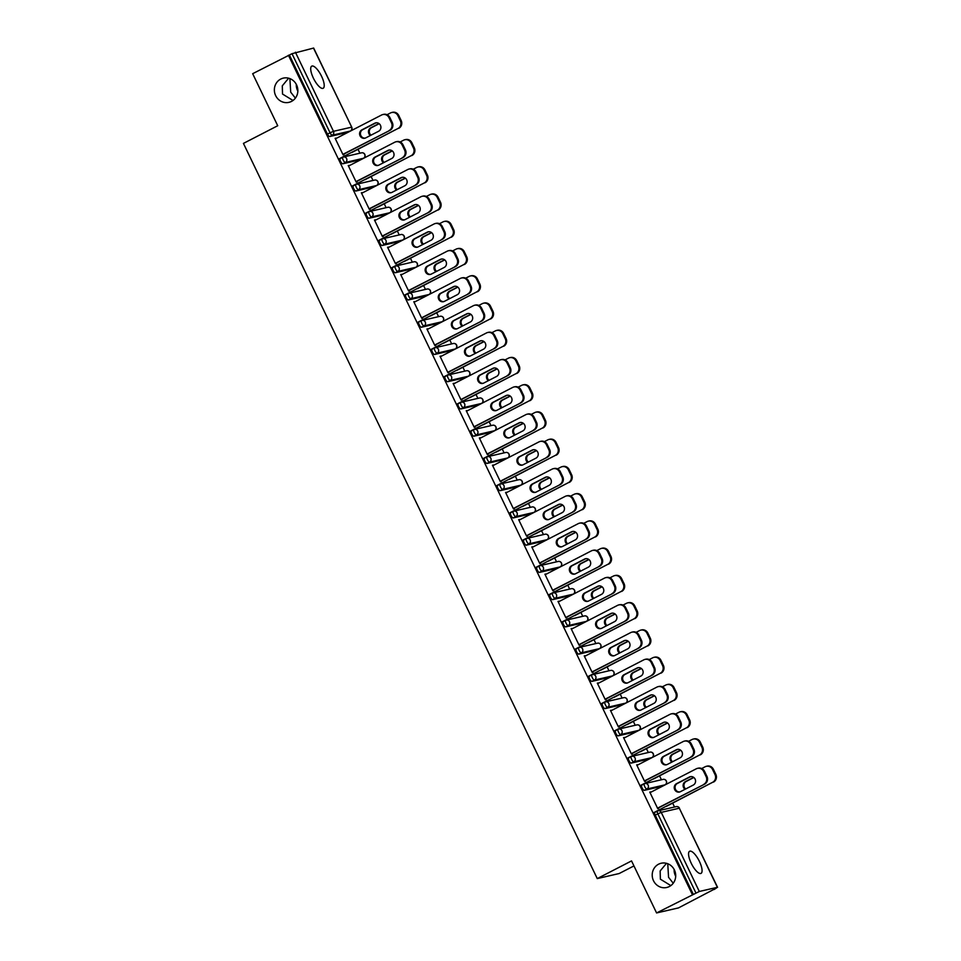 <?xml version="1.0" encoding="UTF-8"?>
<svg xmlns="http://www.w3.org/2000/svg" width="961" height="961" viewBox="0 0 961 961"><rect width="100%" height="100%" fill="white"/><g stroke="black" fill="none" stroke-linecap="round" stroke-linejoin="round"><path stroke-width="1.44" d="M291.483 101.422A12.445 11.712 -103 0 0 297.117 86.202A12.445 11.712 -103 0 0 283.315 78.117A12.445 11.712 -103 0 0 280.732 79.066A12.445 11.712 -103 0 0 275.098 94.274A12.445 11.712 -103 0 0 288.901 102.359A12.445 11.712 -103 0 0 291.483 101.422M669.337 886.535A12.445 11.712 -103 0 0 674.97 871.327A12.445 11.712 -103 0 0 661.168 863.242A12.445 11.712 -103 0 0 658.585 864.191A12.445 11.712 -103 0 0 652.951 879.399A12.445 11.712 -103 0 0 666.754 887.483A12.445 11.712 -103 0 0 669.337 886.535M666.49 863.326L660.147 870.966L660.375 879.171L670.838 885.61M673.241 883.243L668.556 877.285L667.751 863.735M288.636 78.201L282.282 85.841L282.522 94.046L292.985 100.485M295.375 98.118L290.702 92.16L289.898 78.61M699.404 861.38A12.445 4.072 62.7 0 0 689.626 851.266A12.445 4.072 62.7 0 0 691.235 863.266A12.445 4.072 62.7 0 0 701.025 873.381A12.445 4.072 62.7 0 0 699.404 861.38M321.551 76.255A12.445 4.072 62.7 0 0 311.76 66.141A12.445 4.072 62.7 0 0 313.382 78.141A12.445 4.072 62.7 0 0 323.172 88.256A12.445 4.072 62.7 0 0 321.551 76.255M296.276 84.304A12.445 11.712 -103 0 0 297.85 91.139M674.129 869.429A12.445 11.712 -103 0 0 675.703 876.264M633.948 865.921L619.16 873.537L597.261 878.582L243.433 143.405L277.717 125.735L252.671 73.697L289.381 55.041L327.461 134.144L330.067 132.798L292 53.696L289.381 55.041M714.239 889.478L717.386 887.315L699.308 891.472L656.579 912.95L678.49 907.905L714.131 889.261M674.55 807.012L672.676 803.132M661.432 779.767L659.57 775.887M648.327 752.523L646.465 748.643M635.221 725.279L633.347 721.399M622.103 698.046L620.241 694.166M608.998 670.802L607.124 666.922M595.88 643.558L594.018 639.678M582.774 616.313L580.912 612.433M569.669 589.069L567.795 585.189M556.551 561.837L554.689 557.957M543.445 534.592L541.572 530.712M530.328 507.348L528.466 503.468M517.222 480.104L515.348 476.224M504.105 452.859L502.243 448.979M490.999 425.627L489.137 421.747M477.893 398.383L476.019 394.503M464.776 371.138L462.914 367.258M451.67 343.894L449.796 340.014M438.552 316.649L436.69 312.769M425.447 289.417L423.585 285.537M412.341 262.173L410.467 258.293M399.223 234.928L397.361 231.048M386.118 207.684L384.244 203.804M373 180.44L371.138 176.572M359.894 153.207L358.033 149.327M292 53.696L313.658 48.05L351.726 127.152L313.478 48.05M656.579 912.95L631.533 860.912L597.261 878.582M692.34 894.523L288.432 55.257M343.606 153.988L343.942 154.697L343.113 154.889L335.125 138.3L335.954 138.108L335.221 138.492M351.798 152.294L352.627 152.102M662.549 786.122A2.919 0.961 -117.3 0 1 662.477 786.158A2.919 0.961 -117.3 0 1 662.405 786.194L644.326 790.35A2.919 0.961 -117.3 0 1 642.116 787.948A2.919 0.961 -117.3 0 1 641.732 785.137A2.919 0.961 -117.3 0 1 641.804 785.113L644.278 783.84M693.289 894.307L655.222 815.192A2.919 0.961 -117.3 0 1 654.837 812.381A2.919 0.961 -117.3 0 1 654.922 812.357L657.384 811.084M347.894 132.318A2.919 0.961 -117.3 0 1 347.822 132.354A2.919 0.961 -117.3 0 1 347.75 132.39L329.671 136.546A2.919 0.961 -117.3 0 1 327.461 134.144M637.672 765.016L636.675 764.86L644.651 781.449L645.492 781.257L645.143 780.548M653.336 778.866L654.177 778.674M636.326 731.633A2.919 0.961 -117.3 0 1 636.254 731.681A2.919 0.961 -117.3 0 1 636.182 731.705L618.103 735.874A2.919 0.961 -117.3 0 1 615.893 733.471A2.919 0.961 -117.3 0 1 615.508 730.66A2.919 0.961 -117.3 0 1 615.593 730.624L618.055 729.351M611.448 710.527L610.451 710.383L618.44 726.972L619.268 726.78L618.92 726.072M627.125 724.378L627.953 724.186M610.103 677.157A2.919 0.961 -117.3 0 1 610.031 677.193A2.919 0.961 -117.3 0 1 609.959 677.229L591.892 681.385A2.919 0.961 -117.3 0 1 589.67 678.983A2.919 0.961 -117.3 0 1 589.285 676.172A2.919 0.961 -117.3 0 1 589.369 676.148L591.832 674.874M585.225 656.039L584.228 655.895L592.216 672.484L593.045 672.292L592.709 671.583M600.901 669.889L601.73 669.697M583.88 622.668A2.919 0.961 -117.3 0 1 583.82 622.716A2.919 0.961 -117.3 0 1 583.735 622.74L565.669 626.896A2.919 0.961 -117.3 0 1 563.446 624.506A2.919 0.961 -117.3 0 1 563.074 621.695A2.919 0.961 -117.3 0 1 563.146 621.659L565.621 620.386M559.002 601.562L558.005 601.406L565.993 617.995L566.822 617.803L566.485 617.106M574.678 615.412L575.507 615.22M557.656 568.179A2.919 0.961 -117.3 0 1 557.596 568.227A2.919 0.961 -117.3 0 1 557.512 568.251L539.445 572.42A2.919 0.961 -117.3 0 1 537.223 570.017A2.919 0.961 -117.3 0 1 536.851 567.206A2.919 0.961 -117.3 0 1 536.923 567.182L539.397 565.909M532.778 547.073L531.781 546.929L539.77 563.518L540.599 563.326L540.262 562.617M548.455 560.924L549.284 560.731M531.433 513.703A2.919 0.961 -117.3 0 1 531.373 513.751A2.919 0.961 -117.3 0 1 531.301 513.775L513.222 517.931A2.919 0.961 -117.3 0 1 511 515.528A2.919 0.961 -117.3 0 1 510.627 512.718A2.919 0.961 -117.3 0 1 510.699 512.693L513.174 511.42M506.555 492.597L505.57 492.44L513.546 509.03L514.375 508.837L514.039 508.129M522.231 506.447L523.06 506.255M505.222 459.214A2.919 0.961 -117.3 0 1 505.15 459.262A2.919 0.961 -117.3 0 1 505.078 459.286L486.999 463.454A2.919 0.961 -117.3 0 1 484.788 461.052A2.919 0.961 -117.3 0 1 484.404 458.241A2.919 0.961 -117.3 0 1 484.476 458.205L486.951 456.931M480.344 438.108L479.347 437.964L487.323 454.553L488.164 454.361L487.816 453.652M496.008 451.958L496.849 451.766M478.998 404.737A2.919 0.961 -117.3 0 1 478.926 404.773A2.919 0.961 -117.3 0 1 478.854 404.809L460.775 408.966A2.919 0.961 -117.3 0 1 458.565 406.563A2.919 0.961 -117.3 0 1 458.181 403.752A2.919 0.961 -117.3 0 1 458.265 403.728L460.727 402.455M454.121 383.619L453.124 383.475L461.112 400.064L461.941 399.872L461.592 399.163M469.797 397.47L470.626 397.289M452.775 350.248A2.919 0.961 -117.3 0 1 452.703 350.297A2.919 0.961 -117.3 0 1 452.631 350.321L434.564 354.477A2.919 0.961 -117.3 0 1 432.342 352.086A2.919 0.961 -117.3 0 1 431.957 349.275A2.919 0.961 -117.3 0 1 432.042 349.239L434.504 347.966M427.897 329.142L426.9 328.986L434.889 345.576L435.717 345.395L435.381 344.687M443.574 342.993L444.402 342.801M426.552 295.76A2.919 0.961 -117.3 0 1 426.492 295.808A2.919 0.961 -117.3 0 1 426.408 295.832L408.341 300A2.919 0.961 -117.3 0 1 406.119 297.598A2.919 0.961 -117.3 0 1 405.746 294.787A2.919 0.961 -117.3 0 1 405.818 294.763L408.293 293.489M401.674 274.654L400.677 274.51L408.665 291.099L409.494 290.907L409.158 290.198M417.35 288.504L418.179 288.312M400.329 241.283A2.919 0.961 -117.3 0 1 400.269 241.331A2.919 0.961 -117.3 0 1 400.184 241.355L382.118 245.511A2.919 0.961 -117.3 0 1 379.895 243.121A2.919 0.961 -117.3 0 1 379.523 240.298A2.919 0.961 -117.3 0 1 379.595 240.274L382.07 239.001M375.451 220.177L374.466 220.021L382.442 236.61L383.271 236.418L382.934 235.721M391.127 234.028L391.956 233.835M374.105 186.794A2.919 0.961 -117.3 0 1 374.045 186.842A2.919 0.961 -117.3 0 1 373.973 186.866L355.894 191.035A2.919 0.961 -117.3 0 1 353.672 188.632A2.919 0.961 -117.3 0 1 353.3 185.821A2.919 0.961 -117.3 0 1 353.372 185.797L355.846 184.524M349.227 165.688L348.242 165.544L356.219 182.134L357.048 181.941L356.711 181.233M364.904 179.539L365.733 179.347M361 159.55A2.919 0.961 -117.3 0 1 360.928 159.598A2.919 0.961 -117.3 0 1 360.855 159.634L342.789 163.79A2.919 0.961 -117.3 0 1 340.566 161.388A2.919 0.961 -117.3 0 1 340.194 158.577A2.919 0.961 -117.3 0 1 340.266 158.553L342.729 157.28M378.021 206.783L378.85 206.591M362.345 192.933L361.348 192.777L369.336 209.366L370.165 209.186L369.829 208.477M387.223 214.039A2.919 0.961 -117.3 0 1 387.151 214.087A2.919 0.961 -117.3 0 1 387.079 214.111L369.012 218.267A2.919 0.961 -117.3 0 1 366.79 215.877A2.919 0.961 -117.3 0 1 366.405 213.066A2.919 0.961 -117.3 0 1 366.489 213.03L368.952 211.756M404.245 261.26L405.074 261.08M388.568 247.421L387.571 247.265L395.56 263.855L396.388 263.662L396.04 262.954M413.446 268.527A2.919 0.961 -117.3 0 1 413.374 268.563A2.919 0.961 -117.3 0 1 413.302 268.599L395.223 272.756A2.919 0.961 -117.3 0 1 393.013 270.353A2.919 0.961 -117.3 0 1 392.629 267.542A2.919 0.961 -117.3 0 1 392.701 267.518L395.175 266.245M430.456 315.749L431.297 315.556M414.792 301.898L413.795 301.754L421.771 318.343L422.612 318.151L422.263 317.442M439.657 323.004A2.919 0.961 -117.3 0 1 439.597 323.052A2.919 0.961 -117.3 0 1 439.525 323.076L421.447 327.245A2.919 0.961 -117.3 0 1 419.224 324.842A2.919 0.961 -117.3 0 1 418.852 322.031A2.919 0.961 -117.3 0 1 418.924 322.007L421.399 320.722M456.679 370.237L457.508 370.045M441.003 356.387L440.018 356.231L447.994 372.82L448.823 372.628L448.487 371.931M465.881 377.493A2.919 0.961 -117.3 0 1 465.821 377.541A2.919 0.961 -117.3 0 1 465.749 377.565L447.67 381.721A2.919 0.961 -117.3 0 1 445.448 379.331A2.919 0.961 -117.3 0 1 445.075 376.508A2.919 0.961 -117.3 0 1 445.147 376.484L447.622 375.21M482.902 424.714L483.731 424.522M467.226 410.864L466.229 410.719L474.217 427.309L475.046 427.116L474.71 426.408M492.104 431.969A2.919 0.961 -117.3 0 1 492.044 432.018A2.919 0.961 -117.3 0 1 491.96 432.042L473.893 436.21A2.919 0.961 -117.3 0 1 471.671 433.807A2.919 0.961 -117.3 0 1 471.298 430.996A2.919 0.961 -117.3 0 1 471.37 430.972L473.845 429.699M509.126 479.203L509.955 479.01M493.449 465.352L492.452 465.196L500.441 481.785L501.27 481.593L500.933 480.896M518.327 486.458A2.919 0.961 -117.3 0 1 518.255 486.506A2.919 0.961 -117.3 0 1 518.183 486.53L500.116 490.687A2.919 0.961 -117.3 0 1 497.894 488.296A2.919 0.961 -117.3 0 1 497.522 485.485A2.919 0.961 -117.3 0 1 497.594 485.449L500.056 484.176M535.349 533.679L536.178 533.499M519.673 519.829L518.676 519.685L526.664 536.274L527.493 536.082L527.157 535.373M544.551 540.947A2.919 0.961 -117.3 0 1 544.479 540.983A2.919 0.961 -117.3 0 1 544.406 541.019L526.328 545.175A2.919 0.961 -117.3 0 1 524.117 542.773A2.919 0.961 -117.3 0 1 523.733 539.962A2.919 0.961 -117.3 0 1 523.817 539.938L526.28 538.665M561.572 588.168L562.401 587.976M545.896 574.318L544.899 574.173L552.887 590.763L553.716 590.571L553.368 589.862M570.774 595.424A2.919 0.961 -117.3 0 1 570.702 595.472A2.919 0.961 -117.3 0 1 570.63 595.496L552.551 599.664A2.919 0.961 -117.3 0 1 550.341 597.261A2.919 0.961 -117.3 0 1 549.956 594.451A2.919 0.961 -117.3 0 1 550.028 594.415L552.503 593.141M587.784 642.657L588.612 642.465M572.119 628.806L571.122 628.65L579.099 645.239L579.927 645.047L579.591 644.338M596.985 649.912A2.919 0.961 -117.3 0 1 596.925 649.96A2.919 0.961 -117.3 0 1 596.853 649.984L578.774 654.141A2.919 0.961 -117.3 0 1 576.552 651.738A2.919 0.961 -117.3 0 1 576.18 648.927A2.919 0.961 -117.3 0 1 576.252 648.903L578.726 647.63M614.007 697.133L614.836 696.941M598.331 683.283L597.346 683.139L605.322 699.728L606.151 699.536L605.814 698.827M623.208 704.389A2.919 0.961 -117.3 0 1 623.148 704.437A2.919 0.961 -117.3 0 1 623.064 704.461L604.998 708.629A2.919 0.961 -117.3 0 1 602.775 706.227A2.919 0.961 -117.3 0 1 602.403 703.416A2.919 0.961 -117.3 0 1 602.475 703.392L604.949 702.119M640.23 751.622L641.059 751.43M624.554 737.772L623.557 737.616L631.545 754.205L632.374 754.013L632.038 753.316M649.432 758.878A2.919 0.961 -117.3 0 1 649.372 758.926A2.919 0.961 -117.3 0 1 649.288 758.95L631.221 763.106A2.919 0.961 -117.3 0 1 628.999 760.716A2.919 0.961 -117.3 0 1 628.626 757.893A2.919 0.961 -117.3 0 1 628.698 757.869L631.173 756.595M666.453 806.099L667.282 805.907M650.777 792.248L649.78 792.104L657.768 808.694L658.597 808.501L658.261 807.793M349.071 165.352L348.326 165.724M362.177 192.596L361.444 192.969M375.295 219.829L374.55 220.213M388.4 247.073L387.667 247.457M401.506 274.317L400.773 274.702M414.623 301.562L413.879 301.934M427.729 328.794L426.996 329.179M440.847 356.038L440.102 356.423M453.952 383.283L453.22 383.667M467.07 410.527L466.325 410.912M480.176 437.772L479.431 438.144M493.281 465.004L492.549 465.388M506.399 492.248L505.654 492.633M519.505 519.493L518.772 519.877M532.622 546.737L531.877 547.121M545.728 573.981L544.995 574.354M558.834 601.214L558.101 601.598M571.951 628.458L571.206 628.842M585.057 655.702L584.324 656.087M598.174 682.947L597.43 683.331M611.28 710.191L610.547 710.563M624.398 737.423L623.653 737.808M637.503 764.668L636.759 765.052M650.609 791.912L649.876 792.296M365.216 138.12A4.469 4.204 77 0 1 362.705 129.675L375.595 123.02A4.469 4.204 77 0 1 376.111 122.804M389.866 117.518L389.025 117.71A5.826 5.49 -103 0 0 382.826 114.551L383.655 114.359A5.826 5.49 77 0 1 389.866 117.518L392.292 122.588A5.826 5.49 77 0 1 389.926 130.348L342.861 154.373M343.69 154.18L389.926 130.348M335.389 138.828L381.613 114.996A5.826 5.49 -103 0 1 382.826 114.551M389.025 117.71L391.463 122.78L392.292 122.588M378.634 131.249L365.733 137.891A4.469 4.204 77 0 1 359.846 135.333A4.469 4.204 77 0 1 361.865 129.867L374.766 123.212A4.469 4.204 77 0 1 380.652 125.783A4.469 4.204 77 0 1 378.634 131.249M389.097 130.54A5.826 5.49 -103 0 0 391.463 122.78M379.006 123.561L370.742 127.825A4.469 4.204 -103 0 0 370.369 135.501M338.44 159.178L397.974 128.498A5.826 5.49 -103 0 0 400.341 120.738L397.902 115.668A5.826 5.49 -103 0 0 390.49 112.954L387.055 114.731M351.894 152.487L397.974 128.498M400.341 120.738L401.169 120.545L398.743 115.476L397.902 115.668M379.187 123.705L371.571 127.633A4.469 4.204 -103 0 0 371.018 135.177M401.169 120.545A5.826 5.49 77 0 1 398.803 128.306M391.704 112.509L392.532 112.317A5.826 5.49 77 0 1 398.743 115.476M378.322 165.364A4.469 4.204 77 0 1 375.811 156.919L388.712 150.264A4.469 4.204 77 0 1 389.229 150.048M402.971 144.763L402.142 144.955A5.826 5.49 -103 0 0 395.932 141.796L396.761 141.603A5.826 5.49 77 0 1 402.971 144.763L405.41 149.832A5.826 5.49 77 0 1 403.031 157.592L355.978 181.617M356.807 181.425L403.031 157.592M348.495 166.073L394.719 142.24A5.826 5.49 -103 0 1 395.932 141.796M402.142 144.955L404.581 150.024L405.41 149.832M391.74 158.493L378.85 165.136A4.469 4.204 77 0 1 372.952 162.565A4.469 4.204 77 0 1 374.982 157.099L387.872 150.457A4.469 4.204 77 0 1 393.77 153.027A4.469 4.204 77 0 1 391.74 158.493M402.203 157.784A5.826 5.49 -103 0 0 404.581 150.024M391.439 192.596A4.469 4.204 77 0 1 388.917 184.152L401.818 177.509A4.469 4.204 77 0 1 402.335 177.28M416.077 172.007L415.248 172.199A5.826 5.49 -103 0 0 409.05 169.04L409.879 168.848A5.826 5.49 77 0 1 416.077 172.007L418.515 177.076A5.826 5.49 77 0 1 416.137 184.836L369.084 208.849M369.913 208.669L416.137 184.836M361.6 193.317L407.836 169.484A5.826 5.49 -103 0 1 409.05 169.04M415.248 172.199L417.687 177.268L418.515 177.076M404.857 185.737L391.956 192.38A4.469 4.204 77 0 1 386.07 189.81A4.469 4.204 77 0 1 388.088 184.344L400.989 177.701A4.469 4.204 77 0 1 406.875 180.26A4.469 4.204 77 0 1 404.857 185.737M415.308 185.029A5.826 5.49 -103 0 0 417.687 177.268M404.545 219.841A4.469 4.204 77 0 1 402.034 211.396L414.924 204.753A4.469 4.204 77 0 1 415.452 204.525M429.195 199.251L428.366 199.444A5.826 5.49 -103 0 0 422.155 196.284L422.984 196.092A5.826 5.49 77 0 1 429.195 199.251L431.633 204.309A5.826 5.49 77 0 1 429.255 212.081L382.19 236.094M383.031 235.901L429.255 212.081M374.718 220.549L420.942 196.729A5.826 5.49 -103 0 1 422.155 196.284M428.366 199.444L430.804 204.501L431.633 204.309M417.963 212.97L405.061 219.625A4.469 4.204 77 0 1 399.175 217.054A4.469 4.204 77 0 1 401.205 211.588L414.095 204.945A4.469 4.204 77 0 1 419.993 207.504A4.469 4.204 77 0 1 417.963 212.97M428.426 212.273A5.826 5.49 -103 0 0 430.804 204.501M417.663 247.085A4.469 4.204 77 0 1 415.14 238.64L428.041 231.985A4.469 4.204 77 0 1 428.558 231.769M442.3 226.496L441.471 226.688A5.826 5.49 -103 0 0 435.273 223.529L436.102 223.336A5.826 5.49 77 0 1 442.3 226.496L444.739 231.553A5.826 5.49 77 0 1 442.36 239.313L395.307 263.338M396.136 263.146L442.36 239.313M387.824 247.794L434.06 223.973A5.826 5.49 -103 0 1 435.273 223.529M441.471 226.688L443.91 231.745L444.739 231.553M431.081 240.214L418.179 246.869A4.469 4.204 77 0 1 412.293 244.298A4.469 4.204 77 0 1 414.311 238.833L427.213 232.178A4.469 4.204 77 0 1 433.099 234.748A4.469 4.204 77 0 1 431.081 240.214M441.531 239.505A5.826 5.49 -103 0 0 443.91 231.745M430.768 274.329A4.469 4.204 77 0 1 428.258 265.885L441.147 259.23A4.469 4.204 77 0 1 441.676 259.014M455.418 253.728L454.589 253.92A5.826 5.49 -103 0 0 448.379 250.761L449.207 250.569A5.826 5.49 77 0 1 455.418 253.728L457.856 258.797A5.826 5.49 77 0 1 455.478 266.557L408.413 290.582M409.242 290.39L455.478 266.557M400.941 275.038L447.165 251.205A5.826 5.49 -103 0 1 448.379 250.761M454.589 253.92L457.016 258.989L457.856 258.797M444.186 267.458L431.285 274.101A4.469 4.204 77 0 1 425.399 271.543A4.469 4.204 77 0 1 427.417 266.077L440.318 259.422A4.469 4.204 77 0 1 446.204 261.993A4.469 4.204 77 0 1 444.186 267.458M454.649 266.75A5.826 5.49 -103 0 0 457.016 258.989M392.112 150.805L383.859 155.057A4.469 4.204 -103 0 0 383.487 162.745M351.546 186.422L411.08 155.742A5.826 5.49 -103 0 0 413.458 147.982L411.02 142.913A5.826 5.49 -103 0 0 403.596 140.198L400.16 141.964M365 179.731L411.08 155.742M413.458 147.982L414.287 147.79L411.849 142.721L411.02 142.913M392.304 150.949L384.688 154.865A4.469 4.204 -103 0 0 384.124 162.409M414.287 147.79A5.826 5.49 77 0 1 411.909 155.55M404.809 139.753L405.638 139.561A5.826 5.49 77 0 1 411.849 142.721M405.23 178.049L396.965 182.302A4.469 4.204 -103 0 0 396.593 189.99M364.663 213.666L424.185 182.986A5.826 5.49 -103 0 0 426.564 175.214L424.125 170.157A5.826 5.49 -103 0 0 416.714 167.442L413.278 169.208M378.105 206.975L424.185 182.986M426.564 175.214L427.393 175.034L424.954 169.965L424.125 170.157M405.41 178.181L397.794 182.109A4.469 4.204 -103 0 0 397.241 189.653M427.393 175.034A5.826 5.49 77 0 1 425.014 182.794M417.927 166.998L418.756 166.806A5.826 5.49 77 0 1 424.954 169.965M418.335 205.282L410.083 209.546A4.469 4.204 -103 0 0 409.71 217.234M377.769 240.911L437.303 210.219A5.826 5.49 -103 0 0 439.682 202.459L437.243 197.401A5.826 5.49 -103 0 0 429.819 194.687L426.384 196.452M391.223 234.208L437.303 210.219M439.682 202.459L440.51 202.266L438.072 197.209L437.243 197.401M418.528 205.426L410.912 209.354A4.469 4.204 -103 0 0 410.347 216.898M440.51 202.266A5.826 5.49 77 0 1 438.132 210.039M431.033 194.242L431.861 194.05A5.826 5.49 77 0 1 438.072 197.209M431.453 232.526L423.188 236.79A4.469 4.204 -103 0 0 422.816 244.478M390.887 268.155L450.409 237.463A5.826 5.49 -103 0 0 452.787 229.703L450.349 224.634A5.826 5.49 -103 0 0 442.925 221.919L439.501 223.697M404.329 261.452L450.409 237.463M452.787 229.703L453.616 229.511L451.177 224.454L450.349 224.634M431.633 232.67L424.017 236.598A4.469 4.204 -103 0 0 423.465 244.142M453.616 229.511A5.826 5.49 77 0 1 451.238 237.271M444.138 221.474L444.979 221.294A5.826 5.49 77 0 1 451.177 224.454M444.559 259.77L436.294 264.023A4.469 4.204 -103 0 0 435.922 271.711M403.992 295.387L463.526 264.707A5.826 5.49 -103 0 0 465.893 256.947L463.466 251.878A5.826 5.49 -103 0 0 456.043 249.163L452.607 250.941M417.446 288.696L463.526 264.707M465.893 256.947L466.734 256.755L464.295 251.686L463.466 251.878M444.751 259.914L437.135 263.843A4.469 4.204 -103 0 0 436.57 271.386M466.734 256.755A5.826 5.49 77 0 1 464.355 264.515M457.256 248.719L458.085 248.527A5.826 5.49 77 0 1 464.295 251.686M443.874 301.574A4.469 4.204 77 0 1 441.363 293.117L454.265 286.474A4.469 4.204 77 0 1 454.781 286.258M468.524 280.972L467.695 281.165A5.826 5.49 -103 0 0 461.484 278.005L462.313 277.813A5.826 5.49 77 0 1 468.524 280.972L470.962 286.042A5.826 5.49 77 0 1 468.584 293.802L421.531 317.827M422.36 317.635L468.584 293.802M414.047 302.283L460.271 278.45A5.826 5.49 -103 0 1 461.484 278.005M467.695 281.165L470.133 286.234L470.962 286.042M457.292 294.703L444.402 301.346A4.469 4.204 77 0 1 438.516 298.775A4.469 4.204 77 0 1 440.534 293.309L453.436 286.666A4.469 4.204 77 0 1 459.322 289.237A4.469 4.204 77 0 1 457.292 294.703M467.755 293.994A5.826 5.49 -103 0 0 470.133 286.234M457.664 287.015L449.412 291.267A4.469 4.204 -103 0 0 449.039 298.955M417.11 322.632L476.632 291.952A5.826 5.49 -103 0 0 479.01 284.192L476.572 279.122A5.826 5.49 -103 0 0 469.148 276.408L465.713 278.173M430.552 315.941L476.632 291.952M479.01 284.192L479.839 284L477.401 278.93L476.572 279.122M457.856 287.159L450.241 291.075A4.469 4.204 -103 0 0 449.676 298.619M479.839 284A5.826 5.49 77 0 1 477.461 291.76M470.361 275.963L471.19 275.771A5.826 5.49 77 0 1 477.401 278.93M456.992 328.806A4.469 4.204 77 0 1 454.469 320.361L467.37 313.718A4.469 4.204 77 0 1 467.887 313.49M481.629 308.217L480.8 308.409A5.826 5.49 -103 0 0 474.602 305.25L475.431 305.057A5.826 5.49 77 0 1 481.629 308.217L484.068 313.286A5.826 5.49 77 0 1 481.701 321.046L434.636 345.059M435.465 344.879L481.701 321.046M427.152 329.527L473.389 305.694A5.826 5.49 -103 0 1 474.602 305.25M480.8 308.409L483.239 313.466L484.068 313.286M470.409 321.935L457.508 328.59A4.469 4.204 77 0 1 451.622 326.019A4.469 4.204 77 0 1 453.64 320.554L466.541 313.911A4.469 4.204 77 0 1 472.428 316.469A4.469 4.204 77 0 1 470.409 321.935M480.86 321.238A5.826 5.49 -103 0 0 483.239 313.466M470.782 314.259L462.517 318.511A4.469 4.204 -103 0 0 462.145 326.199M430.216 349.876L489.738 319.196A5.826 5.49 -103 0 0 492.116 311.424L489.678 306.367A5.826 5.49 -103 0 0 482.266 303.652L478.83 305.418M443.658 343.185L489.738 319.196M492.116 311.424L492.945 311.232L490.506 306.175L489.678 306.367M470.962 314.391L463.346 318.319A4.469 4.204 -103 0 0 462.794 325.863M492.945 311.232A5.826 5.49 77 0 1 490.578 319.004M483.479 303.208L484.308 303.015A5.826 5.49 77 0 1 490.506 306.175M470.097 356.05A4.469 4.204 77 0 1 467.587 347.606L480.476 340.963A4.469 4.204 77 0 1 481.005 340.735M494.747 335.461L493.918 335.653A5.826 5.49 -103 0 0 487.707 332.494L488.536 332.302A5.826 5.49 77 0 1 494.747 335.461L497.185 340.518A5.826 5.49 77 0 1 494.807 348.29L447.754 372.303M448.583 372.111L494.807 348.29M440.27 356.759L486.494 332.938A5.826 5.49 -103 0 1 487.707 332.494M493.918 335.653L496.356 340.711L497.185 340.518M483.515 349.179L470.626 355.834A4.469 4.204 77 0 1 464.728 353.264A4.469 4.204 77 0 1 466.758 347.798L479.647 341.155A4.469 4.204 77 0 1 485.545 343.714A4.469 4.204 77 0 1 483.515 349.179M493.978 348.483A5.826 5.49 -103 0 0 496.356 340.711M483.888 341.491L475.635 345.756A4.469 4.204 -103 0 0 475.263 353.444M443.321 377.12L502.855 346.428A5.826 5.49 -103 0 0 505.234 338.668L502.795 333.611A5.826 5.49 -103 0 0 495.371 330.896L491.936 332.662M456.775 370.417L502.855 346.428M505.234 338.668L506.063 338.476L503.624 333.419L502.795 333.611M484.08 341.635L476.464 345.564A4.469 4.204 -103 0 0 475.899 353.107M506.063 338.476A5.826 5.49 77 0 1 503.684 346.248M496.585 330.452L497.414 330.26A5.826 5.49 77 0 1 503.624 333.419M483.215 383.295A4.469 4.204 77 0 1 480.692 374.85L493.594 368.195A4.469 4.204 77 0 1 494.11 367.979M507.852 362.705L507.024 362.886A5.826 5.49 -103 0 0 500.825 359.738L501.654 359.546A5.826 5.49 77 0 1 507.852 362.705L510.291 367.763A5.826 5.49 77 0 1 507.913 375.523L460.86 399.548M461.688 399.356L507.913 375.523M453.376 384.004L499.612 360.183A5.826 5.49 -103 0 1 500.825 359.738M507.024 362.886L509.462 367.955L510.291 367.763M496.633 376.424L483.731 383.067A4.469 4.204 77 0 1 477.845 380.508A4.469 4.204 77 0 1 479.863 375.042L492.765 368.387A4.469 4.204 77 0 1 498.651 370.958A4.469 4.204 77 0 1 496.633 376.424M507.084 375.715A5.826 5.49 -103 0 0 509.462 367.955M497.005 368.736L488.741 373A4.469 4.204 -103 0 0 488.368 380.676M456.439 404.365L515.961 373.673A5.826 5.49 -103 0 0 518.339 365.913L515.901 360.843A5.826 5.49 -103 0 0 508.489 358.129L505.054 359.907M469.881 397.662L515.961 373.673M518.339 365.913L519.168 365.721L516.73 360.651L515.901 360.843M497.185 368.88L489.569 372.808A4.469 4.204 -103 0 0 489.017 380.352M519.168 365.721A5.826 5.49 77 0 1 516.79 373.481M509.702 357.684L510.531 357.504A5.826 5.49 77 0 1 516.73 360.651M496.32 410.539A4.469 4.204 77 0 1 493.81 402.094L506.699 395.439A4.469 4.204 77 0 1 507.228 395.223M520.97 389.938L520.141 390.13A5.826 5.49 -103 0 0 513.931 386.971L514.76 386.778A5.826 5.49 77 0 1 520.97 389.938L523.409 395.007A5.826 5.49 77 0 1 521.03 402.767L473.965 426.792M474.794 426.6L521.03 402.767M466.493 411.248L512.718 387.415A5.826 5.49 -103 0 1 513.931 386.971M520.141 390.13L522.58 395.199L523.409 395.007M509.738 403.668L496.837 410.311A4.469 4.204 77 0 1 490.951 407.752A4.469 4.204 77 0 1 492.981 402.287L505.87 395.632A4.469 4.204 77 0 1 511.757 398.202A4.469 4.204 77 0 1 509.738 403.668M520.201 402.959A5.826 5.49 -103 0 0 522.58 395.199M510.111 395.98L501.858 400.232A4.469 4.204 -103 0 0 501.474 407.92M469.545 431.597L529.079 400.917A5.826 5.49 -103 0 0 531.445 393.157L529.018 388.088A5.826 5.49 -103 0 0 521.595 385.373L518.159 387.151M482.999 424.906L529.079 400.917M531.445 393.157L532.286 392.965L529.847 387.896L529.018 388.088M510.303 396.124L502.687 400.052A4.469 4.204 -103 0 0 502.122 407.596M532.286 392.965A5.826 5.49 77 0 1 529.907 400.725M522.808 384.929L523.637 384.736A5.826 5.49 77 0 1 529.847 387.896M509.438 437.784A4.469 4.204 77 0 1 506.915 429.327L519.817 422.684A4.469 4.204 77 0 1 520.333 422.456M534.076 417.182L533.247 417.374A5.826 5.49 -103 0 0 527.036 414.215L527.877 414.023A5.826 5.49 77 0 1 534.076 417.182L536.514 422.251A5.826 5.49 77 0 1 534.136 430.011L487.083 454.036M487.912 453.844L534.136 430.011M479.599 438.492L525.823 414.659A5.826 5.49 -103 0 1 527.036 414.215M533.247 417.374L535.685 422.444L536.514 422.251M522.844 430.912L509.955 437.555A4.469 4.204 77 0 1 504.069 434.985A4.469 4.204 77 0 1 506.087 429.519L518.988 422.876A4.469 4.204 77 0 1 524.874 425.447A4.469 4.204 77 0 1 522.844 430.912M533.307 430.204A5.826 5.49 -103 0 0 535.685 422.444M523.216 423.224L514.964 427.477A4.469 4.204 -103 0 0 514.591 435.165M482.662 458.841L542.184 428.162A5.826 5.49 -103 0 0 544.563 420.401L542.124 415.332A5.826 5.49 -103 0 0 534.7 412.617L531.265 414.383M496.104 452.15L542.184 428.162M544.563 420.401L545.392 420.209L542.953 415.14L542.124 415.332M523.409 423.369L515.793 427.285A4.469 4.204 -103 0 0 515.228 434.828M545.392 420.209A5.826 5.49 77 0 1 543.013 427.969M535.914 412.173L536.743 411.981A5.826 5.49 77 0 1 542.953 415.14M522.544 465.016A4.469 4.204 77 0 1 520.033 456.571L532.923 449.928A4.469 4.204 77 0 1 533.439 449.7M547.193 444.426L546.353 444.619A5.826 5.49 -103 0 0 540.154 441.459L540.983 441.267A5.826 5.49 77 0 1 547.193 444.426L549.62 449.496A5.826 5.49 77 0 1 547.253 457.256L500.188 481.269M501.017 481.077L547.253 457.256M492.717 465.737L538.941 441.904A5.826 5.49 -103 0 1 540.154 441.459M546.353 444.619L548.791 449.676L549.62 449.496M535.962 458.145L523.06 464.8A4.469 4.204 77 0 1 517.174 462.229A4.469 4.204 77 0 1 519.192 456.763L532.094 450.12A4.469 4.204 77 0 1 537.98 452.679A4.469 4.204 77 0 1 535.962 458.145M546.425 457.448A5.826 5.49 -103 0 0 548.791 449.676M536.334 450.469L528.069 454.721A4.469 4.204 -103 0 0 527.697 462.409M495.768 486.086L555.29 455.406A5.826 5.49 -103 0 0 557.668 447.634L555.23 442.577A5.826 5.49 -103 0 0 547.818 439.862L544.382 441.628M509.21 479.395L555.29 455.406M557.668 447.634L558.497 447.442L556.071 442.384L555.23 442.577M536.514 450.601L528.898 454.529A4.469 4.204 -103 0 0 528.346 462.073M558.497 447.442A5.826 5.49 77 0 1 556.131 455.214M549.031 439.417L549.86 439.225A5.826 5.49 77 0 1 556.071 442.384M535.649 492.26A4.469 4.204 77 0 1 533.139 483.815L546.04 477.173A4.469 4.204 77 0 1 546.557 476.944M560.299 471.671L559.47 471.863A5.826 5.49 -103 0 0 553.26 468.704L554.089 468.512A5.826 5.49 77 0 1 560.299 471.671L562.738 476.728A5.826 5.49 77 0 1 560.359 484.5L513.306 508.513M514.135 508.321L560.359 484.5M505.822 492.969L552.046 469.148A5.826 5.49 -103 0 1 553.26 468.704M559.47 471.863L561.909 476.92L562.738 476.728M549.067 485.389L536.178 492.044A4.469 4.204 77 0 1 530.28 489.473A4.469 4.204 77 0 1 532.31 484.008L545.199 477.365A4.469 4.204 77 0 1 551.097 479.923A4.469 4.204 77 0 1 549.067 485.389M559.53 484.692A5.826 5.49 -103 0 0 561.909 476.92M549.44 477.701L541.187 481.966A4.469 4.204 -103 0 0 540.815 489.654M508.874 513.33L568.407 482.638A5.826 5.49 -103 0 0 570.786 474.878L568.347 469.821A5.826 5.49 -103 0 0 560.924 467.106L557.488 468.872M522.328 506.627L568.407 482.638M570.786 474.878L571.615 474.686L569.176 469.629L568.347 469.821M549.632 477.845L542.016 481.773A4.469 4.204 -103 0 0 541.451 489.317M571.615 474.686A5.826 5.49 77 0 1 569.236 482.446M562.137 466.662L562.966 466.469A5.826 5.49 77 0 1 569.176 469.629M548.767 519.505A4.469 4.204 77 0 1 546.244 511.06L559.146 504.405A4.469 4.204 77 0 1 559.662 504.189M573.405 498.915L572.576 499.095A5.826 5.49 -103 0 0 566.377 495.936L567.206 495.756A5.826 5.49 77 0 1 573.405 498.915L575.843 503.972A5.826 5.49 77 0 1 573.465 511.732L526.412 535.757M527.241 535.565L573.465 511.732M518.928 520.213L565.164 496.393A5.826 5.49 -103 0 1 566.377 495.936M572.576 499.095L575.014 504.165L575.843 503.972M562.185 512.633L549.284 519.276A4.469 4.204 77 0 1 543.397 516.718A4.469 4.204 77 0 1 545.416 511.252L558.317 504.597A4.469 4.204 77 0 1 564.203 507.168A4.469 4.204 77 0 1 562.185 512.633M572.636 511.925A5.826 5.49 -103 0 0 575.014 504.165M562.557 504.945L554.293 509.21A4.469 4.204 -103 0 0 553.92 516.886M521.991 540.575L581.513 509.883A5.826 5.49 -103 0 0 583.892 502.122L581.453 497.053A5.826 5.49 -103 0 0 574.041 494.338L570.606 496.116M535.433 533.872L581.513 509.883M583.892 502.122L584.72 501.93L582.282 496.861L581.453 497.053M562.738 505.09L555.122 509.018A4.469 4.204 -103 0 0 554.569 516.562M584.72 501.93A5.826 5.49 77 0 1 582.342 509.69M575.255 493.894L576.083 493.702A5.826 5.49 77 0 1 582.282 496.861M561.873 546.749A4.469 4.204 77 0 1 559.362 538.304L572.251 531.649A4.469 4.204 77 0 1 572.78 531.433M586.522 526.147L585.693 526.34A5.826 5.49 -103 0 0 579.483 523.18L580.312 522.988A5.826 5.49 77 0 1 586.522 526.147L588.961 531.217A5.826 5.49 77 0 1 586.582 538.977L539.517 563.002M540.358 562.81L586.582 538.977M532.046 547.458L578.27 523.625A5.826 5.49 -103 0 1 579.483 523.18M585.693 526.34L588.132 531.409L588.961 531.217M575.291 539.878L562.389 546.521A4.469 4.204 77 0 1 556.503 543.962A4.469 4.204 77 0 1 558.533 538.496L571.423 531.841A4.469 4.204 77 0 1 577.309 534.412A4.469 4.204 77 0 1 575.291 539.878M585.754 539.169A5.826 5.49 -103 0 0 588.132 531.409M575.663 532.19L567.41 536.442A4.469 4.204 -103 0 0 567.038 544.13M535.097 567.807L594.631 537.127A5.826 5.49 -103 0 0 597.009 529.367L594.571 524.298A5.826 5.49 -103 0 0 587.147 521.583L583.711 523.361M548.551 561.116L594.631 537.127M597.009 529.367L597.838 529.175L595.4 524.105L594.571 524.298M575.855 532.334L568.239 536.262A4.469 4.204 -103 0 0 567.675 543.806M597.838 529.175A5.826 5.49 77 0 1 595.46 536.935M588.36 521.138L589.189 520.946A5.826 5.49 77 0 1 595.4 524.105M574.99 573.993A4.469 4.204 77 0 1 572.468 565.536L585.369 558.894A4.469 4.204 77 0 1 585.886 558.665M599.628 553.392L598.799 553.584A5.826 5.49 -103 0 0 592.589 550.425L593.43 550.233A5.826 5.49 77 0 1 599.628 553.392L602.066 558.461A5.826 5.49 77 0 1 599.688 566.221L552.635 590.246M553.464 590.054L599.688 566.221M545.151 574.702L591.387 550.869A5.826 5.49 -103 0 1 592.589 550.425M598.799 553.584L601.238 558.653L602.066 558.461M588.408 567.122L575.507 573.765A4.469 4.204 77 0 1 569.621 571.194A4.469 4.204 77 0 1 571.639 565.729L584.54 559.086A4.469 4.204 77 0 1 590.426 561.656A4.469 4.204 77 0 1 588.408 567.122M598.859 566.413A5.826 5.49 -103 0 0 601.238 558.653M588.781 559.434L580.516 563.687A4.469 4.204 -103 0 0 580.144 571.375M548.214 595.051L607.736 564.371A5.826 5.49 -103 0 0 610.115 556.611L607.676 551.542A5.826 5.49 -103 0 0 600.253 548.827L596.829 550.593M561.656 588.36L607.736 564.371M610.115 556.611L610.944 556.419L608.505 551.35L607.676 551.542M588.961 559.578L581.345 563.494A4.469 4.204 -103 0 0 580.792 571.038M610.944 556.419A5.826 5.49 77 0 1 608.565 564.179M601.466 548.383L602.307 548.19A5.826 5.49 77 0 1 608.505 551.35M588.096 601.226A4.469 4.204 77 0 1 585.585 592.781L598.475 586.138A4.469 4.204 77 0 1 598.991 585.91M612.746 580.636L611.917 580.828A5.826 5.49 -103 0 0 605.706 577.669L606.535 577.477A5.826 5.49 77 0 1 612.746 580.636L615.184 585.705A5.826 5.49 77 0 1 612.806 593.466L565.741 617.479M566.57 617.286L612.806 593.466M558.269 601.946L604.493 578.114A5.826 5.49 -103 0 1 605.706 577.669M611.917 580.828L614.343 585.886L615.184 585.705M601.514 594.354L588.612 601.009A4.469 4.204 77 0 1 582.726 598.439A4.469 4.204 77 0 1 584.744 592.973L597.646 586.33A4.469 4.204 77 0 1 603.532 588.889A4.469 4.204 77 0 1 601.514 594.354M611.977 593.658A5.826 5.49 -103 0 0 614.343 585.886M601.886 586.678L593.622 590.931A4.469 4.204 -103 0 0 593.249 598.619M561.32 622.296L620.854 591.616A5.826 5.49 -103 0 0 623.221 583.844L620.782 578.786A5.826 5.49 -103 0 0 613.37 576.071L609.935 577.837M574.774 615.605L620.854 591.616M623.221 583.844L624.049 583.651L621.623 578.594L620.782 578.786M602.066 586.811L594.463 590.739A4.469 4.204 -103 0 0 593.898 598.283M624.049 583.651A5.826 5.49 77 0 1 621.683 591.423M614.584 575.627L615.412 575.435A5.826 5.49 77 0 1 621.623 578.594M601.202 628.47A4.469 4.204 77 0 1 598.691 620.025L611.592 613.382A4.469 4.204 77 0 1 612.109 613.154M625.851 607.881L625.022 608.073A5.826 5.49 -103 0 0 618.812 604.913L619.641 604.721A5.826 5.49 77 0 1 625.851 607.881L628.29 612.938A5.826 5.49 77 0 1 625.911 620.71L578.858 644.723M579.687 644.531L625.911 620.71M571.375 629.179L617.599 605.358A5.826 5.49 -103 0 1 618.812 604.913M625.022 608.073L627.461 613.13L628.29 612.938M614.62 621.599L601.73 628.254A4.469 4.204 77 0 1 595.832 625.683A4.469 4.204 77 0 1 597.862 620.217L610.764 613.562A4.469 4.204 77 0 1 616.65 616.133A4.469 4.204 77 0 1 614.62 621.599M625.082 620.89A5.826 5.49 -103 0 0 627.461 613.13M614.992 613.911L606.739 618.175A4.469 4.204 -103 0 0 606.367 625.863M574.426 649.54L633.96 618.848A5.826 5.49 -103 0 0 636.338 611.088L633.9 606.031A5.826 5.49 -103 0 0 626.476 603.316L623.04 605.082M587.88 642.837L633.96 618.848M636.338 611.088L637.167 610.896L634.728 605.838L633.9 606.031M615.184 614.055L607.568 617.983A4.469 4.204 -103 0 0 607.004 625.527M637.167 610.896A5.826 5.49 77 0 1 634.789 618.656M627.689 602.871L628.518 602.679A5.826 5.49 77 0 1 634.728 605.838M614.319 655.714A4.469 4.204 77 0 1 611.797 647.27L624.698 640.615A4.469 4.204 77 0 1 625.215 640.398M638.957 635.125L638.128 635.305A5.826 5.49 -103 0 0 631.93 632.146L632.758 631.966A5.826 5.49 77 0 1 638.957 635.125L641.395 640.182A5.826 5.49 77 0 1 639.029 647.942L591.964 671.967M592.793 671.775L639.029 647.942M584.48 656.423L630.716 632.59A5.826 5.49 -103 0 1 631.93 632.146M638.128 635.305L640.567 640.374L641.395 640.182M627.737 648.843L614.836 655.486A4.469 4.204 77 0 1 608.95 652.927A4.469 4.204 77 0 1 610.968 647.462L623.869 640.807A4.469 4.204 77 0 1 629.755 643.377A4.469 4.204 77 0 1 627.737 648.843M638.188 648.134A5.826 5.49 -103 0 0 640.567 640.374M628.11 641.155L619.845 645.42A4.469 4.204 -103 0 0 619.473 653.096M587.543 676.784L647.065 646.092A5.826 5.49 -103 0 0 649.444 638.332L647.005 633.263A5.826 5.49 -103 0 0 639.594 630.548L636.158 632.326M600.985 670.081L647.065 646.092M649.444 638.332L650.273 638.14L647.834 633.071L647.005 633.263M628.29 641.299L620.674 645.227A4.469 4.204 -103 0 0 620.121 652.771M650.273 638.14A5.826 5.49 77 0 1 647.906 645.9M640.807 630.104L641.636 629.911A5.826 5.49 77 0 1 647.834 633.071M627.425 682.959A4.469 4.204 77 0 1 624.914 674.514L637.804 667.859A4.469 4.204 77 0 1 638.332 667.643M652.075 662.357L651.246 662.549A5.826 5.49 -103 0 0 645.035 659.39L645.864 659.198A5.826 5.49 77 0 1 652.075 662.357L654.513 667.427A5.826 5.49 77 0 1 652.135 675.187L605.082 699.212M605.91 699.019L652.135 675.187M597.598 683.667L643.822 659.835A5.826 5.49 -103 0 1 645.035 659.39M651.246 662.549L653.684 667.619L654.513 667.427M640.843 676.088L627.953 682.73A4.469 4.204 77 0 1 622.055 680.172A4.469 4.204 77 0 1 624.085 674.694L636.975 668.051A4.469 4.204 77 0 1 642.873 670.622A4.469 4.204 77 0 1 640.843 676.088M651.306 675.379A5.826 5.49 -103 0 0 653.684 667.619M641.215 668.4L632.963 672.652A4.469 4.204 -103 0 0 632.59 680.34M600.649 704.017L660.183 673.337A5.826 5.49 -103 0 0 662.561 665.577L660.123 660.507A5.826 5.49 -103 0 0 652.699 657.792L649.264 659.57M614.103 697.326L660.183 673.337M662.561 665.577L663.39 665.384L660.952 660.315L660.123 660.507M641.407 668.544L633.792 672.46A4.469 4.204 -103 0 0 633.227 680.016M663.39 665.384A5.826 5.49 77 0 1 661.012 673.144M653.912 657.348L654.741 657.156A5.826 5.49 77 0 1 660.952 660.315M640.543 710.203A4.469 4.204 77 0 1 638.02 701.746L650.921 695.103A4.469 4.204 77 0 1 651.438 694.875M665.18 689.602L664.351 689.794A5.826 5.49 -103 0 0 658.153 686.635L658.982 686.442A5.826 5.49 77 0 1 665.18 689.602L667.619 694.671A5.826 5.49 77 0 1 665.24 702.431L618.187 726.456M619.016 726.264L665.24 702.431M610.703 710.912L656.94 687.079A5.826 5.49 -103 0 1 658.153 686.635M664.351 689.794L666.79 694.863L667.619 694.671M653.96 703.332L641.059 709.975A4.469 4.204 77 0 1 635.173 707.404A4.469 4.204 77 0 1 637.191 701.938L650.092 695.296A4.469 4.204 77 0 1 655.979 697.866A4.469 4.204 77 0 1 653.96 703.332M664.411 702.623A5.826 5.49 -103 0 0 666.79 694.863M654.333 695.644L646.068 699.896A4.469 4.204 -103 0 0 645.696 707.584M613.767 731.261L673.289 700.581A5.826 5.49 -103 0 0 675.667 692.809L673.229 687.752A5.826 5.49 -103 0 0 665.817 685.037L662.381 686.803M627.209 724.57L673.289 700.581M675.667 692.809L676.496 692.629L674.057 687.559L673.229 687.752M654.513 695.776L646.897 699.704A4.469 4.204 -103 0 0 646.345 707.248M676.496 692.629A5.826 5.49 77 0 1 674.117 700.389M667.03 684.592L667.859 684.4A5.826 5.49 77 0 1 674.057 687.559M653.648 737.435A4.469 4.204 77 0 1 651.138 728.991L664.027 722.348A4.469 4.204 77 0 1 664.556 722.119M678.298 716.846L677.469 717.038A5.826 5.49 -103 0 0 671.258 713.879L672.087 713.687A5.826 5.49 77 0 1 678.298 716.846L680.736 721.903A5.826 5.49 77 0 1 678.358 729.675L631.293 753.688M632.122 753.496L678.358 729.675M623.821 738.156L670.045 714.323A5.826 5.49 -103 0 1 671.258 713.879M677.469 717.038L679.895 722.095L680.736 721.903M667.066 730.564L654.165 737.219A4.469 4.204 77 0 1 648.279 734.648A4.469 4.204 77 0 1 650.309 729.183L663.198 722.54A4.469 4.204 77 0 1 669.084 725.099A4.469 4.204 77 0 1 667.066 730.564M677.529 729.867A5.826 5.49 -103 0 0 679.895 722.095M667.439 722.888L659.186 727.141A4.469 4.204 -103 0 0 658.802 734.829M626.872 758.505L686.406 727.825A5.826 5.49 -103 0 0 688.773 720.053L686.346 714.996A5.826 5.49 -103 0 0 678.922 712.281L675.487 714.047M640.326 751.814L686.406 727.825M688.773 720.053L689.614 719.861L687.175 714.804L686.346 714.996M667.631 723.02L660.015 726.948A4.469 4.204 -103 0 0 659.45 734.492M689.614 719.861A5.826 5.49 77 0 1 687.235 727.633M680.136 711.837L680.965 711.645A5.826 5.49 77 0 1 687.175 714.804M666.766 764.68A4.469 4.204 77 0 1 664.243 756.235L677.145 749.592A4.469 4.204 77 0 1 677.661 749.364M691.403 744.09L690.575 744.282A5.826 5.49 -103 0 0 684.364 741.123L685.205 740.931A5.826 5.49 77 0 1 691.403 744.09L693.842 749.148A5.826 5.49 77 0 1 691.464 756.92L644.411 780.933M645.239 780.74L691.464 756.92M636.927 765.388L683.151 741.568A5.826 5.49 -103 0 1 684.364 741.123M690.575 744.282L693.013 749.34L693.842 749.148M680.172 757.809L667.282 764.463A4.469 4.204 77 0 1 661.396 761.893A4.469 4.204 77 0 1 663.414 756.427L676.316 749.772A4.469 4.204 77 0 1 682.202 752.343A4.469 4.204 77 0 1 680.172 757.809M690.635 757.1A5.826 5.49 -103 0 0 693.013 749.34M680.544 750.121L672.292 754.385A4.469 4.204 -103 0 0 671.919 762.073M639.99 785.75L699.512 755.058A5.826 5.49 -103 0 0 701.89 747.298L699.452 742.228A5.826 5.49 -103 0 0 692.028 739.526L688.593 741.291M653.432 779.047L699.512 755.058M701.89 747.298L702.719 747.105L700.281 742.048L699.452 742.228M680.736 750.265L673.12 754.193A4.469 4.204 -103 0 0 672.556 761.737M702.719 747.105A5.826 5.49 77 0 1 700.341 754.865M693.241 739.081L694.07 738.889A5.826 5.49 77 0 1 700.281 742.048M679.871 791.924A4.469 4.204 77 0 1 677.349 783.479L690.25 776.824A4.469 4.204 77 0 1 690.767 776.608M704.521 771.323L703.68 771.515A5.826 5.49 -103 0 0 697.482 768.356L698.311 768.175A5.826 5.49 77 0 1 704.521 771.323L706.948 776.392A5.826 5.49 77 0 1 704.581 784.152L657.516 808.177M658.345 807.985L704.581 784.152M650.044 792.633L696.269 768.8A5.826 5.49 -103 0 1 697.482 768.356M703.68 771.515L706.119 776.584L706.948 776.392M693.289 785.053L680.388 791.696A4.469 4.204 77 0 1 674.502 789.137A4.469 4.204 77 0 1 676.52 783.671L689.421 777.017A4.469 4.204 77 0 1 695.308 779.587A4.469 4.204 77 0 1 693.289 785.053M703.752 784.344A5.826 5.49 -103 0 0 706.119 776.584M693.662 777.365L685.397 781.629A4.469 4.204 -103 0 0 685.025 789.305M653.096 812.994L712.618 782.302A5.826 5.49 -103 0 0 714.996 774.542L712.557 769.473A5.826 5.49 -103 0 0 705.146 766.758L701.71 768.536M666.538 806.291L712.618 782.302M714.996 774.542L715.825 774.35L713.398 769.28L712.557 769.473M693.842 777.509L686.226 781.437A4.469 4.204 -103 0 0 685.673 788.981M715.825 774.35A5.826 5.49 77 0 1 713.458 782.11M706.359 766.313L707.188 766.121A5.826 5.49 77 0 1 713.398 769.28M295.399 52.218L333.479 131.321L351.546 127.164A2.919 2.751 77 0 1 350.357 131.044L332.29 135.201L329.671 136.546M330.067 132.798L333.479 131.321A2.919 2.751 77 0 1 332.29 135.201A2.919 0.961 62.7 0 1 330.067 132.798M717.386 887.315L679.307 808.201L661.24 812.369L699.308 891.472M695.908 892.949L657.829 813.847L655.222 815.192M717.567 887.303L679.307 808.201A2.919 2.751 -103 0 0 676.208 806.627L658.141 810.784A2.919 2.751 -103 0 1 661.24 812.369L657.829 813.847A2.919 0.961 -117.3 0 1 657.456 811.036A2.919 0.961 -117.3 0 1 657.528 811.012A2.919 2.751 -103 0 1 658.141 810.784A2.919 2.919 0 0 0 657.456 811.036L654.837 812.381M347.75 132.39L350.357 131.044A2.919 0.961 -117.3 0 0 350.429 131.008A2.919 2.919 0 0 0 351.726 127.152M350.513 130.948A2.919 0.961 -117.3 0 1 350.429 131.008L347.822 132.354M360.855 159.634L363.474 158.277A2.919 2.751 77 0 0 364.663 154.397A2.919 2.751 -103 0 0 361.552 152.823L343.485 156.979A2.919 2.751 -103 0 0 342.873 157.208A2.919 0.961 -117.3 0 0 342.801 157.232L340.194 158.577M363.63 158.193A2.919 0.961 -117.3 0 1 363.546 158.253A2.919 0.961 -117.3 0 1 363.474 158.277L345.395 162.445A2.919 2.751 77 0 0 346.585 158.565A2.919 2.751 -103 0 0 343.485 156.979A2.919 2.919 0 0 0 342.801 157.232A2.919 0.961 -117.3 0 0 343.173 160.043A2.919 0.961 62.7 0 0 345.395 162.445L342.789 163.79M373.973 186.866L376.58 185.521L358.513 189.689L355.894 191.035M387.079 214.111L389.685 212.765L371.619 216.922L369.012 218.267M400.184 241.355L402.803 240.01L384.724 244.166L382.118 245.511M413.302 268.599L415.909 267.254L397.842 271.41L395.223 272.756M426.408 295.832L429.026 294.486L410.948 298.655L408.341 300M439.525 323.076L442.132 321.731L424.065 325.899L421.447 327.245M452.631 350.321L455.25 348.975L437.171 353.131L434.564 354.477M465.749 377.565L468.355 376.219L450.277 380.376L447.67 381.721M478.854 404.809L481.461 403.464L463.394 407.62L460.775 408.966M491.96 432.042L494.579 430.696L476.5 434.865L473.893 436.21M505.078 459.286L507.684 457.941L489.617 462.109L486.999 463.454M518.183 486.53L520.802 485.185L502.723 489.341L500.116 490.687M531.301 513.775L533.908 512.429L515.841 516.586L513.222 517.931M544.406 541.019L547.013 539.674L528.946 543.83L526.328 545.175M557.512 568.251L560.131 566.906L542.052 571.074L539.445 572.42M570.63 595.496L573.236 594.15L555.17 598.307L552.551 599.664M583.735 622.74L586.354 621.395L568.275 625.551L565.669 626.896M596.853 649.984L599.46 648.639L581.393 652.795L578.774 654.141M609.959 677.229L612.577 675.883L594.499 680.04L591.892 681.385M623.064 704.461L625.683 703.116L607.604 707.284L604.998 708.629M636.182 731.705L638.789 730.36L620.722 734.516L618.103 735.874M649.288 758.95L651.906 757.604L633.828 761.761L631.221 763.106M662.405 786.194L665.012 784.849L646.945 789.005L644.326 790.35M376.736 185.437A2.919 0.961 -117.3 0 1 376.652 185.497A2.919 0.961 -117.3 0 1 376.58 185.521A2.919 2.751 77 0 0 377.769 181.641A2.919 2.751 -103 0 0 374.67 180.067L356.591 184.224A2.919 2.751 -103 0 0 355.99 184.44A2.919 0.961 -117.3 0 0 355.906 184.476L353.3 185.821M359.69 185.797A2.919 2.751 -103 0 0 356.591 184.224A2.919 2.919 0 0 0 355.906 184.476A2.919 0.961 -117.3 0 0 356.291 187.287A2.919 0.961 62.7 0 0 358.513 189.689A2.919 2.751 77 0 0 359.69 185.797M389.854 212.681A2.919 0.961 -117.3 0 1 389.77 212.741A2.919 0.961 -117.3 0 1 389.685 212.765A2.919 2.751 77 0 0 390.875 208.885A2.919 2.751 -103 0 0 387.776 207.3L369.709 211.468A2.919 2.751 -103 0 0 369.096 211.684A2.919 0.961 -117.3 0 0 369.024 211.72L366.405 213.066M372.808 213.042A2.919 2.751 -103 0 0 369.709 211.468A2.919 2.919 0 0 0 369.024 211.72A2.919 0.961 -117.3 0 0 369.396 214.531A2.919 0.961 62.7 0 0 371.619 216.922A2.919 2.751 77 0 0 372.808 213.042M402.959 239.914A2.919 0.961 -117.3 0 1 402.875 239.986A2.919 0.961 -117.3 0 1 402.803 240.01A2.919 2.751 77 0 0 403.992 236.13A2.919 2.751 -103 0 0 400.881 234.544L382.814 238.712A2.919 2.751 -103 0 0 382.202 238.929A2.919 0.961 -117.3 0 0 382.13 238.953L379.523 240.298M385.914 240.286A2.919 2.751 -103 0 0 382.814 238.712A2.919 2.919 0 0 0 382.13 238.953A2.919 0.961 -117.3 0 0 382.514 241.764A2.919 0.961 62.7 0 0 384.724 244.166A2.919 2.751 77 0 0 385.914 240.286M416.065 267.158A2.919 0.961 -117.3 0 1 415.993 267.218A2.919 0.961 -117.3 0 1 415.909 267.254A2.919 2.751 77 0 0 417.098 263.362A2.919 2.751 -103 0 0 413.999 261.788L395.92 265.945A2.919 2.751 -103 0 0 395.319 266.173A2.919 0.961 -117.3 0 0 395.247 266.197L392.629 267.542M399.031 267.53A2.919 2.751 -103 0 0 395.92 265.945A2.919 2.919 0 0 0 395.247 266.197A2.919 0.961 -117.3 0 0 395.62 269.008A2.919 0.961 62.7 0 0 397.842 271.41A2.919 2.751 77 0 0 399.031 267.53M429.183 294.402A2.919 0.961 -117.3 0 1 429.099 294.462A2.919 0.961 -117.3 0 1 429.026 294.486A2.919 2.751 77 0 0 430.216 290.606A2.919 2.751 -103 0 0 427.104 289.033L409.038 293.189A2.919 2.751 -103 0 0 408.425 293.417A2.919 0.961 -117.3 0 0 408.353 293.441L405.746 294.787M412.137 294.775A2.919 2.751 -103 0 0 409.038 293.189A2.919 2.919 0 0 0 408.353 293.441A2.919 0.961 -117.3 0 0 408.737 296.252A2.919 0.961 62.7 0 0 410.948 298.655A2.919 2.751 77 0 0 412.137 294.775M442.288 321.647A2.919 0.961 -117.3 0 1 442.204 321.707A2.919 0.961 -117.3 0 1 442.132 321.731A2.919 2.751 77 0 0 443.321 317.851A2.919 2.751 -103 0 0 440.222 316.277L422.143 320.433A2.919 2.751 -103 0 0 421.543 320.65A2.919 0.961 -117.3 0 0 421.459 320.686L418.852 322.031M425.255 322.007A2.919 2.751 -103 0 0 422.143 320.433A2.919 2.919 0 0 0 421.459 320.686A2.919 0.961 -117.3 0 0 421.843 323.497A2.919 0.961 62.7 0 0 424.065 325.899A2.919 2.751 77 0 0 425.255 322.007M455.406 348.891A2.919 0.961 -117.3 0 1 455.322 348.951A2.919 0.961 -117.3 0 1 455.25 348.975A2.919 2.751 77 0 0 456.427 345.095A2.919 2.751 -103 0 0 453.328 343.509L435.261 347.678A2.919 2.751 -103 0 0 434.648 347.894A2.919 0.961 -117.3 0 0 434.576 347.93L431.957 349.275M438.36 349.251A2.919 2.751 -103 0 0 435.261 347.678A2.919 2.919 0 0 0 434.576 347.93A2.919 0.961 -117.3 0 0 434.949 350.741A2.919 0.961 62.7 0 0 437.171 353.131A2.919 2.751 77 0 0 438.36 349.251M468.512 376.123A2.919 0.961 -117.3 0 1 468.427 376.195A2.919 0.961 -117.3 0 1 468.355 376.219A2.919 2.751 77 0 0 469.545 372.339A2.919 2.751 -103 0 0 466.445 370.754L448.367 374.922A2.919 2.751 -103 0 0 447.766 375.138A2.919 0.961 -117.3 0 0 447.682 375.162L445.075 376.508M451.466 376.496A2.919 2.751 -103 0 0 448.367 374.922A2.919 2.919 0 0 0 447.682 375.162A2.919 0.961 -117.3 0 0 448.066 377.973A2.919 0.961 62.7 0 0 450.277 380.376A2.919 2.751 77 0 0 451.466 376.496M481.629 403.368A2.919 0.961 -117.3 0 1 481.545 403.428A2.919 0.961 -117.3 0 1 481.461 403.464A2.919 2.751 77 0 0 482.65 399.572A2.919 2.751 -103 0 0 479.551 397.998L461.472 402.154A2.919 2.751 -103 0 0 460.872 402.383A2.919 0.961 -117.3 0 0 460.8 402.407L458.181 403.752M464.583 403.74A2.919 2.751 -103 0 0 461.472 402.154A2.919 2.919 0 0 0 460.8 402.407A2.919 0.961 -117.3 0 0 461.172 405.218A2.919 0.961 62.7 0 0 463.394 407.62A2.919 2.751 77 0 0 464.583 403.74M494.735 430.612A2.919 0.961 -117.3 0 1 494.651 430.672A2.919 0.961 -117.3 0 1 494.579 430.696A2.919 2.751 77 0 0 495.768 426.816A2.919 2.751 -103 0 0 492.657 425.242L474.59 429.399A2.919 2.751 -103 0 0 473.977 429.627A2.919 0.961 -117.3 0 0 473.905 429.651L471.298 430.996M477.689 430.984A2.919 2.751 -103 0 0 474.59 429.399A2.919 2.919 0 0 0 473.905 429.651A2.919 0.961 -117.3 0 0 474.29 432.462A2.919 0.961 62.7 0 0 476.5 434.865A2.919 2.751 77 0 0 477.689 430.984M507.84 457.856A2.919 0.961 -117.3 0 1 507.756 457.916A2.919 0.961 -117.3 0 1 507.684 457.941A2.919 2.751 77 0 0 508.874 454.06A2.919 2.751 -103 0 0 505.774 452.487L487.695 456.643A2.919 2.751 -103 0 0 487.095 456.859A2.919 0.961 -117.3 0 0 487.023 456.895L484.404 458.241M490.807 458.217A2.919 2.751 -103 0 0 487.695 456.643A2.919 2.919 0 0 0 487.023 456.895A2.919 0.961 -117.3 0 0 487.395 459.706A2.919 0.961 62.7 0 0 489.617 462.109A2.919 2.751 77 0 0 490.807 458.217M520.958 485.101A2.919 0.961 -117.3 0 1 520.874 485.161A2.919 0.961 -117.3 0 1 520.802 485.185A2.919 2.751 77 0 0 521.991 481.305A2.919 2.751 -103 0 0 518.88 479.719L500.813 483.888A2.919 2.751 -103 0 0 500.2 484.104A2.919 0.961 -117.3 0 0 500.128 484.128L497.522 485.485M503.912 485.461A2.919 2.751 -103 0 0 500.813 483.888A2.919 2.919 0 0 0 500.128 484.128A2.919 0.961 -117.3 0 0 500.501 486.951A2.919 0.961 62.7 0 0 502.723 489.341A2.919 2.751 77 0 0 503.912 485.461M534.064 512.333A2.919 0.961 -117.3 0 1 533.98 512.393A2.919 0.961 -117.3 0 1 533.908 512.429A2.919 2.751 77 0 0 535.097 508.549A2.919 2.751 -103 0 0 531.998 506.964L513.919 511.12A2.919 2.751 -103 0 0 513.318 511.348A2.919 0.961 -117.3 0 0 513.234 511.372L510.627 512.718M517.018 512.706A2.919 2.751 -103 0 0 513.919 511.12A2.919 2.919 0 0 0 513.234 511.372A2.919 0.961 -117.3 0 0 513.618 514.183A2.919 0.961 62.7 0 0 515.841 516.586A2.919 2.751 77 0 0 517.018 512.706M547.181 539.577A2.919 0.961 -117.3 0 1 547.097 539.638A2.919 0.961 -117.3 0 1 547.013 539.674A2.919 2.751 77 0 0 548.202 535.782A2.919 2.751 -103 0 0 545.103 534.208L527.036 538.364A2.919 2.751 -103 0 0 526.424 538.592A2.919 0.961 -117.3 0 0 526.352 538.616L523.733 539.962M530.136 539.95A2.919 2.751 -103 0 0 527.036 538.364A2.919 2.919 0 0 0 526.352 538.616A2.919 0.961 -117.3 0 0 526.724 541.427A2.919 0.961 62.7 0 0 528.946 543.83A2.919 2.751 77 0 0 530.136 539.95M560.287 566.822A2.919 0.961 -117.3 0 1 560.203 566.882A2.919 0.961 -117.3 0 1 560.131 566.906A2.919 2.751 77 0 0 561.32 563.026A2.919 2.751 -103 0 0 558.209 561.452L540.142 565.609A2.919 2.751 -103 0 0 539.529 565.837A2.919 0.961 -117.3 0 0 539.457 565.861L536.851 567.206M543.241 567.194A2.919 2.751 -103 0 0 540.142 565.609A2.919 2.919 0 0 0 539.457 565.861A2.919 0.961 -117.3 0 0 539.842 568.672A2.919 0.961 62.7 0 0 542.052 571.074A2.919 2.751 77 0 0 543.241 567.194M573.393 594.066A2.919 0.961 -117.3 0 1 573.321 594.126A2.919 0.961 -117.3 0 1 573.236 594.15A2.919 2.751 77 0 0 574.426 590.27A2.919 2.751 -103 0 0 571.327 588.697L553.248 592.853A2.919 2.751 -103 0 0 552.647 593.069A2.919 0.961 -117.3 0 0 552.575 593.105L549.956 594.451M556.359 594.427A2.919 2.751 -103 0 0 553.248 592.853A2.919 2.919 0 0 0 552.575 593.105A2.919 0.961 -117.3 0 0 552.947 595.916A2.919 0.961 62.7 0 0 555.17 598.307A2.919 2.751 77 0 0 556.359 594.427M586.51 621.311A2.919 0.961 -117.3 0 1 586.426 621.371A2.919 0.961 -117.3 0 1 586.354 621.395A2.919 2.751 77 0 0 587.543 617.515A2.919 2.751 -103 0 0 584.432 615.929L566.365 620.097A2.919 2.751 -103 0 0 565.753 620.313A2.919 0.961 -117.3 0 0 565.681 620.338L563.074 621.695M569.465 621.671A2.919 2.751 -103 0 0 566.365 620.097A2.919 2.919 0 0 0 565.681 620.338A2.919 0.961 -117.3 0 0 566.053 623.16A2.919 0.961 62.7 0 0 568.275 625.551A2.919 2.751 77 0 0 569.465 621.671M599.616 648.543A2.919 0.961 -117.3 0 1 599.532 648.603A2.919 0.961 -117.3 0 1 599.46 648.639A2.919 2.751 77 0 0 600.649 644.759A2.919 2.751 -103 0 0 597.55 643.173L579.471 647.33A2.919 2.751 -103 0 0 578.87 647.558A2.919 0.961 -117.3 0 0 578.786 647.582L576.18 648.927M582.582 648.915A2.919 2.751 -103 0 0 579.471 647.33A2.919 2.919 0 0 0 578.786 647.582A2.919 0.961 -117.3 0 0 579.171 650.393A2.919 0.961 62.7 0 0 581.393 652.795A2.919 2.751 77 0 0 582.582 648.915M612.734 675.787A2.919 0.961 -117.3 0 1 612.65 675.847A2.919 0.961 -117.3 0 1 612.577 675.883A2.919 2.751 77 0 0 613.755 671.991A2.919 2.751 -103 0 0 610.655 670.418L592.589 674.574A2.919 2.751 -103 0 0 591.976 674.802A2.919 0.961 -117.3 0 0 591.904 674.826L589.285 676.172M595.688 676.16A2.919 2.751 -103 0 0 592.589 674.574A2.919 2.919 0 0 0 591.904 674.826A2.919 0.961 -117.3 0 0 592.276 677.637A2.919 0.961 62.7 0 0 594.499 680.04A2.919 2.751 77 0 0 595.688 676.16M625.839 703.032A2.919 0.961 -117.3 0 1 625.755 703.092A2.919 0.961 -117.3 0 1 625.683 703.116A2.919 2.751 77 0 0 626.872 699.236A2.919 2.751 -103 0 0 623.773 697.662L605.694 701.818A2.919 2.751 -103 0 0 605.094 702.047A2.919 0.961 -117.3 0 0 605.01 702.071L602.403 703.416M608.793 703.404A2.919 2.751 -103 0 0 605.694 701.818A2.919 2.919 0 0 0 605.01 702.071A2.919 0.961 -117.3 0 0 605.394 704.881A2.919 0.961 62.7 0 0 607.604 707.284A2.919 2.751 77 0 0 608.793 703.404M638.945 730.276A2.919 0.961 -117.3 0 1 638.873 730.336A2.919 0.961 -117.3 0 1 638.789 730.36A2.919 2.751 77 0 0 639.978 726.48A2.919 2.751 -103 0 0 636.879 724.894L618.8 729.063A2.919 2.751 -103 0 0 618.199 729.279A2.919 0.961 -117.3 0 0 618.127 729.315L615.508 730.66M621.911 730.636A2.919 2.751 -103 0 0 618.8 729.063A2.919 2.919 0 0 0 618.127 729.315A2.919 0.961 -117.3 0 0 618.5 732.126A2.919 0.961 62.7 0 0 620.722 734.516A2.919 2.751 77 0 0 621.911 730.636M652.063 757.52A2.919 0.961 -117.3 0 1 651.978 757.58A2.919 0.961 -117.3 0 1 651.906 757.604A2.919 2.751 77 0 0 653.096 753.724A2.919 2.751 -103 0 0 649.984 752.139L631.918 756.307A2.919 2.751 -103 0 0 631.305 756.523A2.919 0.961 -117.3 0 0 631.233 756.547L628.626 757.893M635.017 757.881A2.919 2.751 -103 0 0 631.918 756.307A2.919 2.919 0 0 0 631.233 756.547A2.919 0.961 -117.3 0 0 631.617 759.37A2.919 0.961 62.7 0 0 633.828 761.761A2.919 2.751 77 0 0 635.017 757.881M665.168 784.753A2.919 0.961 -117.3 0 1 665.084 784.813A2.919 0.961 -117.3 0 1 665.012 784.849A2.919 2.751 77 0 0 666.201 780.969A2.919 2.751 -103 0 0 663.102 779.383L645.023 783.539A2.919 2.751 -103 0 0 644.423 783.768A2.919 0.961 -117.3 0 0 644.35 783.792L641.732 785.137M648.134 785.125A2.919 2.751 -103 0 0 645.023 783.539A2.919 2.919 0 0 0 644.35 783.792A2.919 0.961 -117.3 0 0 644.723 786.603A2.919 0.961 62.7 0 0 646.945 789.005A2.919 2.751 77 0 0 648.134 785.125M361.865 129.867L362.705 129.675M374.766 123.212L375.595 123.02M371.571 127.633L370.742 127.825M374.982 157.099L375.811 156.919M387.872 150.457L388.712 150.264M388.088 184.344L388.917 184.152M400.989 177.701L401.818 177.509M401.205 211.588L402.034 211.396M414.095 204.945L414.924 204.753M414.311 238.833L415.14 238.64M427.213 232.178L428.041 231.985M427.417 266.077L428.258 265.885M440.318 259.422L441.147 259.23M384.688 154.865L383.859 155.057M397.794 182.109L396.965 182.302M410.912 209.354L410.083 209.546M424.017 236.598L423.188 236.79M437.135 263.843L436.294 264.023M440.534 293.309L441.363 293.117M453.436 286.666L454.265 286.474M450.241 291.075L449.412 291.267M453.64 320.554L454.469 320.361M466.541 313.911L467.37 313.718M463.346 318.319L462.517 318.511M466.758 347.798L467.587 347.606M479.647 341.155L480.476 340.963M476.464 345.564L475.635 345.756M479.863 375.042L480.692 374.85M492.765 368.387L493.594 368.195M489.569 372.808L488.741 373M492.981 402.287L493.81 402.094M505.87 395.632L506.699 395.439M502.687 400.052L501.858 400.232M506.087 429.519L506.915 429.327M518.988 422.876L519.817 422.684M515.793 427.285L514.964 427.477M519.192 456.763L520.033 456.571M532.094 450.12L532.923 449.928M528.898 454.529L528.069 454.721M532.31 484.008L533.139 483.815M545.199 477.365L546.04 477.173M542.016 481.773L541.187 481.966M545.416 511.252L546.244 511.06M558.317 504.597L559.146 504.405M555.122 509.018L554.293 509.21M558.533 538.496L559.362 538.304M571.423 531.841L572.251 531.649M568.239 536.262L567.41 536.442M571.639 565.729L572.468 565.536M584.54 559.086L585.369 558.894M581.345 563.494L580.516 563.687M584.744 592.973L585.585 592.781M597.646 586.33L598.475 586.138M594.463 590.739L593.622 590.931M597.862 620.217L598.691 620.025M610.764 613.562L611.592 613.382M607.568 617.983L606.739 618.175M610.968 647.462L611.797 647.27M623.869 640.807L624.698 640.615M620.674 645.227L619.845 645.42M624.085 674.694L624.914 674.514M636.975 668.051L637.804 667.859M633.792 672.46L632.963 672.652M637.191 701.938L638.02 701.746M650.092 695.296L650.921 695.103M646.897 699.704L646.068 699.896M650.309 729.183L651.138 728.991M663.198 722.54L664.027 722.348M660.015 726.948L659.186 727.141M663.414 756.427L664.243 756.235M676.316 749.772L677.145 749.592M673.12 754.193L672.292 754.385M676.52 783.671L677.349 783.479M689.421 777.017L690.25 776.824M686.226 781.437L685.397 781.629M360.928 159.598L363.546 158.253A2.919 2.919 0 0 0 361.552 152.823M374.045 186.842L376.652 185.497A2.919 2.919 0 0 0 374.67 180.067M387.151 214.087L389.77 212.741A2.919 2.919 0 0 0 387.776 207.3M400.269 241.331L402.875 239.986A2.919 2.919 0 0 0 400.881 234.544M413.374 268.563L415.993 267.218A2.919 2.919 0 0 0 413.999 261.788M426.492 295.808L429.099 294.462A2.919 2.919 0 0 0 427.104 289.033M439.597 323.052L442.204 321.707A2.919 2.919 0 0 0 440.222 316.277M452.703 350.297L455.322 348.951A2.919 2.919 0 0 0 453.328 343.509M465.821 377.541L468.427 376.195A2.919 2.919 0 0 0 466.445 370.754M478.926 404.773L481.545 403.428A2.919 2.919 0 0 0 479.551 397.998M492.044 432.018L494.651 430.672A2.919 2.919 0 0 0 492.657 425.242M505.15 459.262L507.756 457.916A2.919 2.919 0 0 0 505.774 452.487M518.255 486.506L520.874 485.161A2.919 2.919 0 0 0 518.88 479.719M531.373 513.751L533.98 512.393A2.919 2.919 0 0 0 531.998 506.964M544.479 540.983L547.097 539.638A2.919 2.919 0 0 0 545.103 534.208M557.596 568.227L560.203 566.882A2.919 2.919 0 0 0 558.209 561.452M570.702 595.472L573.321 594.126A2.919 2.919 0 0 0 571.327 588.697M583.82 622.716L586.426 621.371A2.919 2.919 0 0 0 584.432 615.929M596.925 649.96L599.532 648.603A2.919 2.919 0 0 0 597.55 643.173M610.031 677.193L612.65 675.847A2.919 2.919 0 0 0 610.655 670.418M623.148 704.437L625.755 703.092A2.919 2.919 0 0 0 623.773 697.662M636.254 731.681L638.873 730.336A2.919 2.919 0 0 0 636.879 724.894M649.372 758.926L651.978 757.58A2.919 2.919 0 0 0 649.984 752.139M662.477 786.158L665.084 784.813A2.919 2.919 0 0 0 663.102 779.383M679.487 808.201A2.919 2.919 0 0 0 676.208 806.627"/></g></svg>
